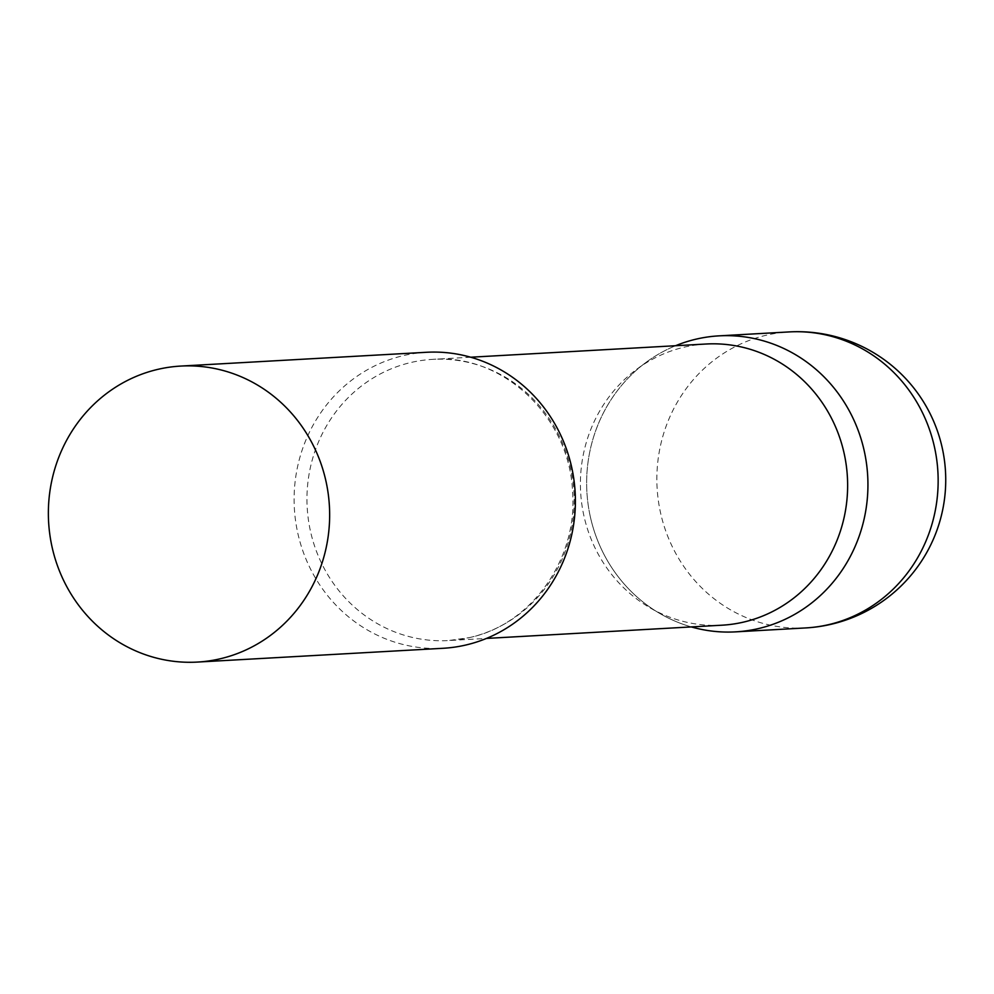 <?xml version="1.0" encoding="UTF-8"?>
<svg xmlns="http://www.w3.org/2000/svg" width="994" height="994" viewBox="0 0 994 994"><rect width="100%" height="100%" fill="white"/><g stroke="black" fill="none" stroke-linecap="round" stroke-linejoin="round"><path stroke-width="0.75" stroke-dasharray="4.97 3.73" d="M589.939 514.917A148.23 140.626 86.8 0 1 675.56 345.726A148.23 140.626 -93.2 0 0 645.976 362.425A148.23 140.626 -93.2 0 0 660.078 613.633A148.23 140.626 -93.2 0 0 691.339 626.928A148.23 140.626 86.8 0 1 589.939 514.917M706.125 344.011A140.825 133.594 -93.2 0 0 685.251 346.931A140.825 133.594 -93.2 0 0 636.769 369.246A140.825 133.594 -93.2 0 0 650.175 607.893A140.825 133.594 -93.2 0 0 721.905 625.201M426.438 352.286A148.23 140.626 -93.2 0 0 404.471 355.367A148.23 140.626 -93.2 0 0 295.442 519.812A148.23 140.626 -93.2 0 0 443.051 648.287M805.811 627.922A148.23 140.626 86.8 0 1 660.153 510.966A148.23 140.626 86.8 0 1 767.231 335.003A148.23 140.626 86.8 0 1 789.199 331.921M469.342 637.626A140.825 133.594 -93.2 0 0 572.917 481.407A140.825 133.594 -93.2 0 0 432.688 359.356A140.825 133.594 -93.2 0 0 411.814 362.288A140.825 133.594 -93.2 0 0 308.227 518.508A140.825 133.594 -93.2 0 0 448.468 640.558A140.825 133.594 -93.2 0 0 469.342 637.626M470.696 357.219L432.688 359.356C502.405 353.379 570.134 416.697 572.594 492.626C577.601 560.243 530.324 625.288 468.907 637.688L448.468 640.558L486.476 638.421M650.175 607.893L660.078 613.633M636.769 369.246L645.976 362.425"/><path stroke-width="1.49" d="M675.56 345.726A148.23 140.626 86.8 0 1 718.985 335.86A148.23 140.626 86.8 0 1 864.643 452.817A148.23 140.626 86.8 0 1 735.597 631.861A148.23 140.626 86.8 0 1 691.339 626.928A148.23 140.626 -93.2 0 0 757.565 628.78A148.23 140.626 -93.2 0 0 864.643 452.817A148.23 140.626 -93.2 0 0 697.018 338.942A148.23 140.626 -93.2 0 0 675.56 345.726M486.476 638.421L721.905 625.201A140.825 133.594 -93.2 0 0 742.779 622.281A140.825 133.594 -93.2 0 0 846.366 466.062A140.825 133.594 -93.2 0 0 706.125 344.011L470.696 357.219M197.321 662.079L443.051 648.287A148.23 140.626 -93.2 0 0 465.018 645.205A148.23 140.626 -93.2 0 0 574.06 480.761A148.23 140.626 -93.2 0 0 426.438 352.286L180.697 366.078A148.23 140.626 -93.2 0 0 158.729 369.159A148.23 140.626 -93.2 0 0 49.7 533.604A148.23 140.626 -93.2 0 0 197.321 662.079A148.23 140.626 -93.2 0 0 219.289 658.997A148.23 140.626 -93.2 0 0 328.318 494.552A148.23 140.626 -93.2 0 0 180.697 366.078M789.199 331.921A148.23 140.626 86.8 0 1 934.857 448.878A148.23 140.626 86.8 0 1 827.778 624.841A148.23 140.626 86.8 0 1 805.811 627.922A148.23 148.23 0 0 0 944.3 459.352A148.23 148.23 0 0 0 789.199 331.921L718.985 335.86M735.597 631.861L805.811 627.922"/></g></svg>
